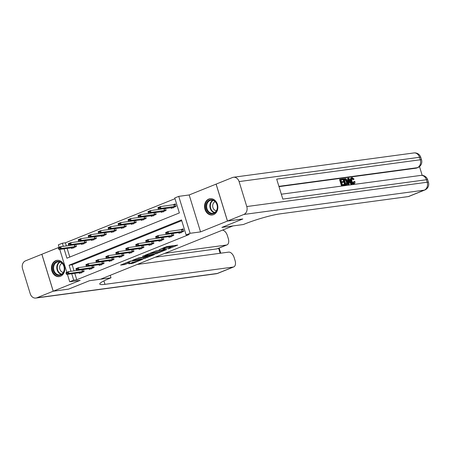 <?xml version="1.0" encoding="UTF-8"?>
<svg xmlns="http://www.w3.org/2000/svg" width="451" height="451" viewBox="0 0 451 451"><rect width="100%" height="100%" fill="white"/><g stroke="black" fill="none" stroke-linecap="round" stroke-linejoin="round"><path stroke-width="0.68" d="M168.217 248.958L177.683 245.096L166.836 246.556L159.056 249.753A3.304 0.389 162.9 0 1 163.487 248.49L164.389 248.366A3.304 0.389 162.9 0 1 165.043 248.4A3.304 0.389 162.9 0 1 163.814 249.115L162.614 249.713L164.66 249.003A3.304 0.389 162.9 0 1 169.091 247.734L169.993 247.61A3.304 0.389 162.9 0 1 170.647 247.644A3.304 0.389 162.9 0 1 169.418 248.36L168.217 248.958M60.519 276.254A8.203 6.635 -97.7 0 0 64.549 266.767A8.203 6.635 -97.7 0 0 57.023 260.34A8.203 6.635 -97.7 0 0 55.727 260.684A8.203 6.635 -97.7 0 0 51.69 270.172A8.203 6.635 -97.7 0 0 59.216 276.598A8.203 6.635 -97.7 0 0 60.519 276.254M213.599 214.631A8.203 6.635 -97.7 0 0 217.63 205.143A8.203 6.635 -97.7 0 0 210.11 198.716A8.203 6.635 -97.7 0 0 208.807 199.06A8.203 6.635 -97.7 0 0 204.777 208.548A8.203 6.635 -97.7 0 0 212.297 214.975A8.203 6.635 -97.7 0 0 213.599 214.631M128.761 263.812L133.011 263.243L142.629 259.302L130.198 261.146L120.575 265.087L124.453 264.602L129.792 262.617L128.152 262.629A2.762 0.327 162.9 0 1 127.605 262.595A2.762 0.327 162.9 0 1 129.347 261.732A2.762 0.327 162.9 0 1 132.34 260.943L139.477 259.979A2.762 0.327 162.9 0 1 140.024 260.013A2.762 0.327 162.9 0 1 138.277 260.875A2.762 0.327 162.9 0 1 135.289 261.665L128.761 263.812M74.793 273.323L76.771 279.75L73.705 280.161L69.713 281.768L67.424 274.315M68.541 289.13L89.512 280.697L68.58 289.125L53.241 291.194L80.148 280.359L69.713 281.768M110.224 275.319L110.991 277.805L89.512 280.697L100.556 279.208L232.908 225.934L221.864 227.422L243.343 224.525L244.775 223.95A26.299 3.112 -17.1 0 1 280.054 213.859L408.313 196.574L424.261 190.153L243.833 214.467L227.49 221.046L216.125 184.104L232.468 177.525A6.314 5.102 -97.7 0 1 233.471 177.26L413.894 152.945A6.314 5.102 82.3 0 1 419.52 157.275L239.098 181.59A6.314 5.102 -97.7 0 0 233.471 177.26M227.451 221.063L216.085 184.121L189.178 194.956L200.543 231.893L227.451 221.063L242.79 218.994L221.864 227.422L242.83 218.977L227.49 221.046M200.543 231.893L190.108 233.302L186.122 234.903L181.516 219.93L69.093 265.182L70.982 271.327M76.771 279.75L189.189 234.492L186.122 234.903M155.961 253.84L166.763 249.493L155.922 250.953L144.918 255.289L155.961 253.84L155.657 252.842L157.895 252.103M154.411 254.623L143.796 258.739L132.746 260.188L138.468 257.978L144.252 256.991L147.257 255.711L142.477 256.315L143.57 255.875L154.349 254.426M59.115 247.311L41.875 254.251L53.241 291.194M181.742 220.663L72.166 264.771L74.054 270.91M178.759 232.626L178.962 233.28L183.743 231.357L182.976 228.86L180.423 229.886M171.042 233.663L170.455 233.9M173.167 233.376L173.776 235.366L168.995 237.294L168.792 236.634M161.075 237.677L160.488 237.914M163.2 237.389L163.814 239.38L159.028 241.302L158.825 240.648M151.108 241.685L150.521 241.922M153.233 241.403L153.847 243.393L149.061 245.316L148.858 244.662M141.14 245.699L140.554 245.936M143.266 245.412L143.88 247.402L139.094 249.33L138.891 248.67M131.173 249.713L130.593 249.95M133.299 249.426L133.913 251.416L129.127 253.338L128.93 252.684M121.212 253.721L120.626 253.958M123.337 253.439L123.946 255.429L119.165 257.352L118.963 256.698M111.245 257.735L110.658 257.972M113.37 257.448L113.979 259.438L109.198 261.366L108.995 260.706M101.278 261.749L100.691 261.986M103.403 261.462L104.012 263.452L99.231 265.374L99.028 264.72M91.311 265.757L90.724 265.994M93.436 265.476L94.05 267.46L89.264 269.388L89.061 268.734M81.343 269.771L80.757 270.008M83.469 269.484L84.083 271.474L79.297 273.402L79.094 272.742M174.982 198.699L65.406 242.807L66.376 245.953M67.114 248.366L69.787 257.053M171.081 207.663L171.284 208.323L176.065 206.395L175.298 203.897L172.744 204.929M163.363 208.706L162.777 208.937M165.489 208.418L166.098 210.408L161.317 212.331L161.114 211.677M153.396 212.714L152.81 212.951M155.522 212.432L156.131 214.417L151.35 216.345L151.147 215.685M143.429 216.728L142.843 216.965M145.555 216.441L146.169 218.431L141.383 220.359L141.18 219.699M133.462 220.742L132.876 220.973M135.588 220.454L136.202 222.444L131.416 224.367L131.213 223.713M123.495 224.75L122.914 224.987M125.62 224.463L126.235 226.453L121.449 228.381L121.251 227.721M113.534 228.764L112.947 229.001M115.659 228.477L116.268 230.467L111.487 232.395L111.284 231.735M103.567 232.778L102.98 233.009M105.692 232.49L106.301 234.481L101.52 236.403L101.317 235.749M93.599 236.786L93.013 237.023M95.725 236.499L96.334 238.489L91.553 240.417L91.35 239.757M83.632 240.8L83.046 241.037M85.758 240.513L86.372 242.503L81.586 244.431L81.383 243.771M73.665 244.814L73.079 245.045M75.791 244.527L76.405 246.517L71.619 248.439L71.416 247.785M59.132 247.357L58.354 244.825L62.339 243.219L63.303 246.364M65.406 242.807L62.339 243.219M64.048 248.777L66.945 258.197L179.363 212.94L174.757 197.966L178.743 196.36L190.108 233.302M189.178 194.956L178.743 196.36M66.81 272.319L59.746 249.358M71.726 273.734L73.705 280.161M72.166 264.771L69.093 265.182M170.647 247.644L170.343 246.646A3.304 0.389 162.9 0 0 169.689 246.612L169.993 247.61M164.863 247.808A3.304 0.389 162.9 0 1 168.781 246.736L169.689 246.612M165.043 248.4L164.739 247.402A3.304 0.389 162.9 0 0 164.508 247.334M170.461 247.041L174.092 245.581M148.402 253.817L155.657 252.842M164.88 250.187L155.488 251.303L153.385 252.041A3.304 0.389 162.9 0 0 152.15 252.752A3.304 0.389 162.9 0 0 152.804 252.785L159.31 251.912A3.304 0.389 162.9 0 0 163.741 250.643L164.88 250.187M145.724 257.002L144.872 257.346L145.177 258.344M136.23 258.716L144.872 257.346M147.426 256.771A2.762 0.327 162.9 0 0 150.42 255.976A2.762 0.327 162.9 0 0 152.162 255.114A2.762 0.327 162.9 0 0 151.615 255.086L147.714 255.818L144.709 257.098L147.426 256.771M124.064 263.615L127.543 262.397M132.312 262.386L133.101 262.082M174.655 204.619L175.422 204.309M175.467 204.444L160.404 206.592L160.956 208.39L158.56 209.349L173.015 207.567L176.048 206.344M173.398 207.928L173.015 207.567M159.237 207.685L158.042 208.17L158.132 208.469L159.327 207.99L160.404 206.592L158.008 207.556L158.042 208.17M176.02 206.242L160.956 208.39L159.327 207.99M158.56 209.349L158.132 208.469M183.1 229.266L182.334 229.582M165.72 233.128L165.81 233.426L167.005 232.947L166.915 232.648L165.72 233.128L165.686 232.513L168.082 231.549L183.145 229.407M166.915 232.648L168.082 231.549L168.635 233.347L183.698 231.205M181.076 232.891L179.74 232.49L166.239 234.311L168.635 233.347L167.005 232.947M165.81 233.426L166.239 234.311M164.688 208.633L165.083 208.475M165.5 208.458L150.437 210.6L150.989 212.398L148.593 213.362L163.053 211.575L166.086 210.358M163.431 211.942L163.053 211.575M149.27 211.699L148.075 212.179L148.165 212.483L149.36 211.998L150.437 210.6L148.041 211.564L148.075 212.179M166.053 210.256L150.989 212.398L149.36 211.998M148.593 213.362L148.165 212.483M154.721 212.641L155.116 212.483M155.533 212.472L140.47 214.614L141.022 216.412L138.632 217.376L153.086 215.589L156.119 214.366M153.464 215.95L153.086 215.589M139.303 215.713L138.107 216.192L138.198 216.491L139.393 216.012L140.47 214.614L138.079 215.578L138.107 216.192M156.085 214.264L141.022 216.412L139.393 216.012M138.632 217.376L138.198 216.491M144.754 216.655L145.149 216.497M145.566 216.48L130.502 218.628L131.055 220.426L128.665 221.385L143.119 219.603L146.152 218.38M143.503 219.964L143.119 219.603M129.336 219.722L128.14 220.206L128.231 220.505L129.431 220.026L130.502 218.628L128.112 219.592L128.14 220.206M146.118 218.278L131.055 220.426L129.431 220.026M128.665 221.385L128.231 220.505M172.761 233.432L172.367 233.59M155.753 237.141L155.843 237.44L157.038 236.961L156.948 236.662L155.753 237.141L155.719 236.527L158.115 235.563L173.178 233.415M156.948 236.662L158.115 235.563L158.667 237.361L173.731 235.213M171.109 236.899L169.773 236.504L156.277 238.325L158.667 237.361L157.038 236.961M155.843 237.44L156.277 238.325M162.794 237.446L162.399 237.604M145.786 241.155L145.876 241.454L147.077 240.969L146.981 240.671L145.786 241.155L145.758 240.535L148.148 239.577L163.211 237.429M146.981 240.671L148.148 239.577L148.7 241.37L163.764 239.227M161.142 240.913L159.812 240.513L146.31 242.334L148.7 241.37L147.077 240.969M145.876 241.454L146.31 242.334M152.827 241.454L152.432 241.612M135.819 245.164L135.914 245.462L137.11 244.983L137.014 244.684L135.819 245.164L135.79 244.549L138.181 243.585L153.244 241.443M137.014 244.684L138.181 243.585L138.733 245.383L153.797 243.241M151.181 244.927L149.845 244.527L136.343 246.347L138.733 245.383L137.11 244.983M135.914 245.462L136.343 246.347M134.787 220.669L135.182 220.511M135.599 220.494L120.535 222.636L121.088 224.435L118.698 225.399L133.152 223.611L136.185 222.394M133.535 223.978L133.152 223.611M119.368 223.735L118.173 224.215L118.269 224.519L119.464 224.034L120.535 222.636L118.145 223.6L118.173 224.215M136.151 222.292L121.088 224.435L119.464 224.034M118.698 225.399L118.269 224.519M142.86 245.468L142.465 245.626M125.852 249.177L125.947 249.476L127.143 248.997L127.052 248.698L125.852 249.177L125.823 248.563L128.214 247.599L143.277 245.451M127.052 248.698L128.214 247.599L128.766 249.397L143.835 247.249M141.214 248.935L139.878 248.54L126.376 250.356L128.766 249.397L127.143 248.997M125.947 249.476L126.376 250.356M212.59 199.861A7.103 5.739 82.3 0 1 217.393 208.272A7.103 5.739 82.3 0 1 210.797 213.701A7.103 5.739 82.3 0 1 205.994 205.284A7.103 5.739 82.3 0 1 212.59 199.861M211.169 213.143A6.573 5.316 -97.7 0 0 212.878 213.255A6.573 5.316 -97.7 0 0 217.343 207.077A6.573 5.316 -97.7 0 0 212.833 200.329A6.573 5.316 -97.7 0 0 211.124 200.221A6.573 5.316 -97.7 0 0 206.659 206.395A6.573 5.316 -97.7 0 0 211.169 213.143M215.155 201.676A4.679 3.783 -97.7 0 0 212.697 206.338A4.679 3.783 -97.7 0 0 215.888 210.696A4.679 3.783 -97.7 0 0 216.384 210.786M210.921 198.665A8.152 6.59 -97.7 0 0 210.606 198.699A8.152 6.59 -97.7 0 0 205.07 206.355A8.152 6.59 -97.7 0 0 210.668 214.721A8.152 6.59 -97.7 0 0 212.782 214.856A8.152 6.59 -97.7 0 0 213.097 214.806M63.101 273.154A7.103 5.739 82.3 0 1 54.988 273.65A7.103 5.739 82.3 0 1 54.126 263.649A7.103 5.739 82.3 0 1 62.238 263.159A7.103 5.739 82.3 0 1 63.101 273.154M54.768 263.959A6.573 5.316 -97.7 0 0 54.306 271.339A6.573 5.316 -97.7 0 0 59.797 274.879A6.573 5.316 -97.7 0 0 63.072 272.765A6.573 5.316 -97.7 0 0 63.529 265.385A6.573 5.316 -97.7 0 0 58.044 261.845A6.573 5.316 -97.7 0 0 54.768 263.959M62.075 263.299A4.679 3.783 -97.7 0 0 60.44 264.624A4.679 3.783 -97.7 0 0 59.949 269.472A4.679 3.783 -97.7 0 0 63.298 272.41M57.841 260.289A8.152 6.59 -97.7 0 0 57.525 260.323A8.152 6.59 -97.7 0 0 53.46 262.944A8.152 6.59 -97.7 0 0 52.891 272.094A8.152 6.59 -97.7 0 0 59.701 276.486A8.152 6.59 -97.7 0 0 60.017 276.429M353.139 183.303L353.708 181.663L354.926 181.533C355.117 182.83 354.819 183.563 354.041 183.726L353.398 183.985C352.22 183.974 351.329 183.016 350.737 181.099C350.196 179.256 350.45 178.168 351.498 177.841M350.737 181.099L351.374 180.84C351.972 182.756 352.857 183.72 354.041 183.726L353.398 183.985M351.374 180.84C350.833 178.996 351.087 177.914 352.141 177.587L354.091 179.137L352.992 179.645L351.69 178.54M349.147 184.307L347.958 184.639L347.574 178.449L348.798 178.117L352.101 183.912L351.555 183.985L350.568 182.198L348.995 182.407L349.147 184.307L348.595 184.38L348.211 178.196M352.101 183.912L350.917 184.239L349.931 182.452L349.012 182.576M342.985 179.622L340.905 179.898L341.475 181.742L343.408 181.482L343.623 182.176L341.683 182.435L342.326 184.51L344.496 184.217L344.711 184.904L344.068 185.164L341.379 185.524L339.535 179.537L342.771 178.929L342.985 179.622L340.956 180.062M343.623 182.176L341.734 182.599M422.204 175.377L419.503 166.588M243.833 214.467A6.314 5.102 -97.7 0 0 246.776 206.552L427.198 182.238L426.432 179.74L282.828 199.094L276.683 179.126L420.293 159.772A6.314 5.102 82.3 0 1 417.35 167.687A6.314 3.642 68.1 0 0 417.863 167.552L416.668 168.037A6.314 3.642 -111.9 0 1 416.155 168.172L417.35 167.687L278.91 186.348M279 186.652L416.155 168.172M346.097 184.887L344.778 185.068L342.935 179.075L345.511 178.647L346.176 179.008L347.507 181.375C348.099 183.292 347.845 184.374 346.734 184.634L345.415 184.809L343.572 178.821M246.776 206.552L239.098 181.59M424.774 190.018A6.314 6.314 0 0 0 428.45 182.305A6.314 0.75 -17.1 0 0 427.198 182.238A6.314 5.102 82.3 0 1 424.261 190.153A6.314 3.642 68.1 0 0 424.774 190.018L408.826 196.439A6.314 3.642 -111.9 0 1 408.313 196.574M344.711 184.904L341.379 185.524M342.016 185.271L340.172 179.278M346.481 183.946L347.219 183.405L346.982 181.432L345.697 179.385L344.305 179.442L345.725 184.047L346.825 183.861M345.415 184.809L344.778 185.068M346.43 183.957L346.345 181.691L345.06 179.639L344.355 179.605M347.219 183.405L346.582 183.664M346.982 181.432L346.345 181.691M345.697 179.385L345.06 179.639M345.049 179.34L344.412 179.599M348.809 179.988L348.939 181.697L350.196 181.528L348.719 178.844L348.809 179.988M348.595 184.38L347.958 184.639M350.568 182.198L349.931 182.452M351.555 183.985L350.917 184.239M349.474 181.623L348.848 180.49M353.629 179.385L352.327 178.28C351.583 178.568 351.442 179.397 351.893 180.766C352.276 182.176 352.907 182.937 353.776 183.044L353.945 182.999M353.776 183.044L354.351 181.403M351.228 177.914L352.141 177.587M110.991 277.805L109.554 278.385A26.299 3.112 162.9 0 0 99.761 284.045A26.299 3.112 162.9 0 0 104.965 284.339L233.229 267.054A6.314 3.642 68.1 0 0 233.742 266.919A6.314 3.642 68.1 0 0 235.067 260.565L234.159 257.622A6.314 3.642 68.1 0 0 228.634 252.126L137.239 264.444M53.201 291.211L41.836 254.268L25.493 260.847A6.314 5.102 -97.7 0 0 22.55 268.762L30.228 293.725A6.314 5.102 -97.7 0 0 35.855 298.055A6.314 5.102 -97.7 0 0 36.858 297.79L53.201 291.211L68.541 289.142M164.807 253.349L226.453 245.04A6.314 3.642 68.1 0 0 226.971 244.904A6.314 3.642 68.1 0 0 228.296 238.551L227.389 235.608A6.314 3.642 68.1 0 0 222.512 230.117M226.971 244.904L217.399 248.755A6.314 3.642 -111.9 0 1 216.886 248.89L226.453 245.04M155.24 257.2L216.886 248.89M124.82 224.677L125.215 224.519M125.637 224.508L110.568 226.65L111.121 228.448L108.73 229.412L123.185 227.625L126.218 226.402M123.568 227.986L123.185 227.625M109.407 227.749L108.206 228.229L108.302 228.527L109.497 228.048L110.568 226.65L108.178 227.614L108.206 228.229M126.19 226.301L111.121 228.448L109.497 228.048M108.73 229.412L108.302 228.527M114.853 228.691L115.247 228.533M115.67 228.516L100.601 230.664L101.159 232.462L98.763 233.421L113.218 231.639L116.251 230.416M113.601 232L113.218 231.639M99.44 231.758L98.245 232.242L98.335 232.541L99.53 232.056L100.601 230.664L98.211 231.628L98.245 232.242M116.223 230.314L101.159 232.462L99.53 232.056M98.763 233.421L98.335 232.541M104.891 232.705L105.28 232.547M105.703 232.53L90.64 234.672L91.192 236.471L88.796 237.435L103.256 235.647L106.284 234.43M103.634 236.014L103.256 235.647M89.473 235.772L88.278 236.251L88.368 236.555L89.563 236.07L90.64 234.672L88.244 235.636L88.278 236.251M106.256 234.328L91.192 236.471L89.563 236.07M88.796 237.435L88.368 236.555M94.924 236.713L95.319 236.555M95.736 236.544L80.673 238.686L81.225 240.484L78.835 241.448L93.289 239.661L96.322 238.438M93.667 240.022L93.289 239.661M79.506 239.785L78.311 240.265L78.401 240.563L79.596 240.084L80.673 238.686L78.282 239.65L78.311 240.265M96.288 238.337L81.225 240.484L79.596 240.084M78.835 241.448L78.401 240.563M84.957 240.727L85.352 240.569M85.769 240.552L70.706 242.7L71.258 244.498L68.868 245.457L83.322 243.67L86.355 242.452M83.706 244.036L83.322 243.67M69.539 243.794L68.343 244.279L68.434 244.577L69.634 244.092L70.706 242.7L68.315 243.664L68.343 244.279M86.321 242.35L71.258 244.498L69.634 244.092M68.868 245.457L68.434 244.577M132.893 249.482L132.498 249.64M115.89 253.191L115.98 253.49L117.175 253.005L117.085 252.707L115.89 253.191L115.856 252.571L118.247 251.613L133.316 249.465M117.085 252.707L118.247 251.613L118.799 253.406L133.868 251.263M131.247 252.949L129.911 252.549L116.409 254.37L118.799 253.406L117.175 253.005M115.98 253.49L116.409 254.37M122.926 253.49L122.537 253.648M105.923 257.2L106.013 257.498L107.208 257.019L107.118 256.72L105.923 257.2L105.889 256.585L108.285 255.621L123.349 253.479M107.118 256.72L108.285 255.621L108.838 257.42L123.901 255.272M121.28 256.963L119.943 256.563L106.442 258.384L108.838 257.42L107.208 257.019M106.013 257.498L106.442 258.384M112.964 257.504L112.57 257.662M95.956 261.214L96.046 261.512L97.241 261.033L97.151 260.729L95.956 261.214L95.922 260.599L98.318 259.635L113.381 257.487M97.151 260.729L98.318 259.635L98.87 261.433L113.934 259.286M111.312 260.971L109.976 260.577L96.475 262.392L98.87 261.433L97.241 261.033M96.046 261.512L96.475 262.392M102.997 261.518L102.602 261.676M85.989 265.227L86.079 265.526L87.274 265.041L87.184 264.743L85.989 265.227L85.961 264.607L88.351 263.649L103.414 261.501M87.184 264.743L88.351 263.649L88.903 265.442L103.967 263.299M101.345 264.985L100.015 264.585L86.513 266.406L88.903 265.442L87.274 265.041M86.079 265.526L86.513 266.406M93.03 265.526L92.635 265.684M76.022 269.236L76.112 269.535L77.313 269.055L77.217 268.757L76.022 269.236L75.993 268.621L78.384 267.657L93.447 265.515M77.217 268.757L78.384 267.657L78.936 269.456L94 267.308M91.384 268.999L90.048 268.599L76.546 270.42L78.936 269.456L77.313 269.055M76.112 269.535L76.546 270.42M74.99 244.741L75.385 244.577M75.802 244.566L60.738 246.708L61.291 248.507L58.901 249.471L73.355 247.684L76.388 246.466M73.739 248.05L73.355 247.684M59.571 247.808L58.376 248.287L58.472 248.591L59.667 248.106L60.738 246.708L58.348 247.672L58.376 248.287M76.354 246.364L61.291 248.507L59.667 248.106M58.901 249.471L58.472 248.591M83.063 269.54L82.668 269.698M66.055 273.25L66.15 273.548L67.346 273.069L67.25 272.765L66.055 273.25L66.026 272.635L68.417 271.671L83.48 269.523M67.25 272.765L68.417 271.671L68.969 273.469L84.033 271.322M81.417 273.007L80.081 272.613L66.579 274.428L68.969 273.469L67.346 273.069M66.15 273.548L66.579 274.428M168.781 246.736L169.091 247.734M164.125 247.492L164.389 248.366M163.285 247.825L163.487 248.49M157.038 252.447L157.348 253.445M164.919 249.741L165.004 250.023M143.486 257.741L143.796 258.739M146.964 255.418L147.054 255.7M151.53 254.804L151.615 255.086M149.016 255.142L149.101 255.424M147.567 255.339L147.714 255.818M139.387 259.697L139.477 259.979M132.25 260.661L132.34 260.943M125.536 263.209L125.84 264.207M124.149 263.604L124.453 264.602M132.701 262.245L133.011 263.243M131.359 262.77L131.624 263.638M173.9 204.771L174.458 206.569M174.125 204.731L174.678 206.53M182.356 231.487L181.804 229.689M182.136 231.526L181.584 229.734M180.699 232.524L183.726 231.307M163.939 208.785L164.491 210.583M164.158 208.745L164.711 210.538M153.971 212.793L154.524 214.591M154.191 212.754L154.744 214.552M144.004 216.807L144.557 218.605M144.23 216.768L144.782 218.566M172.389 235.501L171.837 233.703M172.169 235.54L171.617 233.742M170.732 236.538L173.765 235.315M162.428 239.515L161.87 237.716M162.202 239.554L161.65 237.756M160.765 240.546L163.798 239.329M152.461 243.523L151.908 241.725M152.235 243.563L151.683 241.77M150.797 244.56L153.83 243.337M134.037 220.821L134.59 222.614M134.263 220.781L134.815 222.574M142.493 247.537L141.941 245.739M142.268 247.576L141.715 245.778M140.83 248.574L143.863 247.351M214.434 212.731A6.573 5.316 82.3 0 1 214.372 212.714A6.573 5.316 82.3 0 1 209.924 206.975A6.573 5.316 82.3 0 1 212.765 200.312M213.193 200.441A6.359 5.141 -97.7 0 0 210.397 206.879A6.359 5.141 -97.7 0 0 214.699 212.46A6.359 5.141 -97.7 0 0 214.817 212.494M61.353 274.355A6.573 5.316 82.3 0 1 57.147 269.974A6.573 5.316 82.3 0 1 57.965 263.531A6.573 5.316 82.3 0 1 59.684 261.935M60.113 262.065A6.359 5.141 -97.7 0 0 58.404 263.632A6.359 5.141 -97.7 0 0 57.621 269.901A6.359 5.141 -97.7 0 0 61.736 274.118M417.863 167.552A6.314 6.314 0 0 0 421.538 159.84A6.314 0.75 -17.1 0 0 420.293 159.772L419.52 157.275A6.314 0.75 162.9 0 1 420.772 157.348A6.314 6.314 0 0 0 413.894 152.945M420.806 175.411A6.314 5.102 82.3 0 1 426.432 179.74A6.314 0.75 162.9 0 1 427.683 179.808A6.314 6.314 0 0 0 420.806 175.411L281.328 194.206M349.356 180L348.826 180.214M103.899 280.883L104.965 284.339M36.858 297.79L217.281 273.475L233.229 267.054M220.15 253.27L218.611 248.27M217.281 273.475A6.314 5.102 82.3 0 1 216.283 273.74A6.314 6.314 0 0 0 217.794 273.34A6.314 3.642 -111.9 0 1 217.281 273.475M124.07 224.829L124.623 226.627M124.296 224.79L124.848 226.588M114.103 228.843L114.655 230.641M114.329 228.804L114.881 230.602M104.142 232.857L104.694 234.65M104.361 232.817L104.914 234.61M94.174 236.865L94.727 238.664M94.394 236.826L94.947 238.624M84.207 240.879L84.76 242.677M84.427 240.84L84.985 242.638M132.526 251.545L131.974 249.753M132.301 251.59L131.748 249.792M130.863 252.583L133.896 251.365M122.559 255.559L122.007 253.761M122.339 255.599L121.781 253.8M120.896 256.596L123.929 255.373M112.592 259.573L112.04 257.775M112.372 259.613L111.82 257.814M110.935 260.61L113.968 259.387M102.625 263.581L102.073 261.789M102.405 263.626L101.853 261.828M100.968 264.619L104.001 263.401M92.664 267.595L92.111 265.797M92.438 267.635L91.886 265.836M91.001 268.633L94.034 267.409M74.24 244.893L74.793 246.686M74.466 244.854L75.018 246.646M82.696 271.609L82.144 269.811M82.471 271.649L81.919 269.85M81.033 272.646L84.066 271.423M165.055 249.724L165.151 250.029M152.032 252.357L152.15 252.752M147.161 255.39L147.257 255.711M152.043 254.736L152.162 255.114M139.906 259.629L140.024 260.013M127.492 262.234L127.605 262.595M421.538 159.84L420.772 157.348M428.45 182.305L427.683 179.808M35.855 298.055L216.283 273.74M217.794 273.34L233.742 266.919M220.742 253.191L219.158 248.05"/></g></svg>
